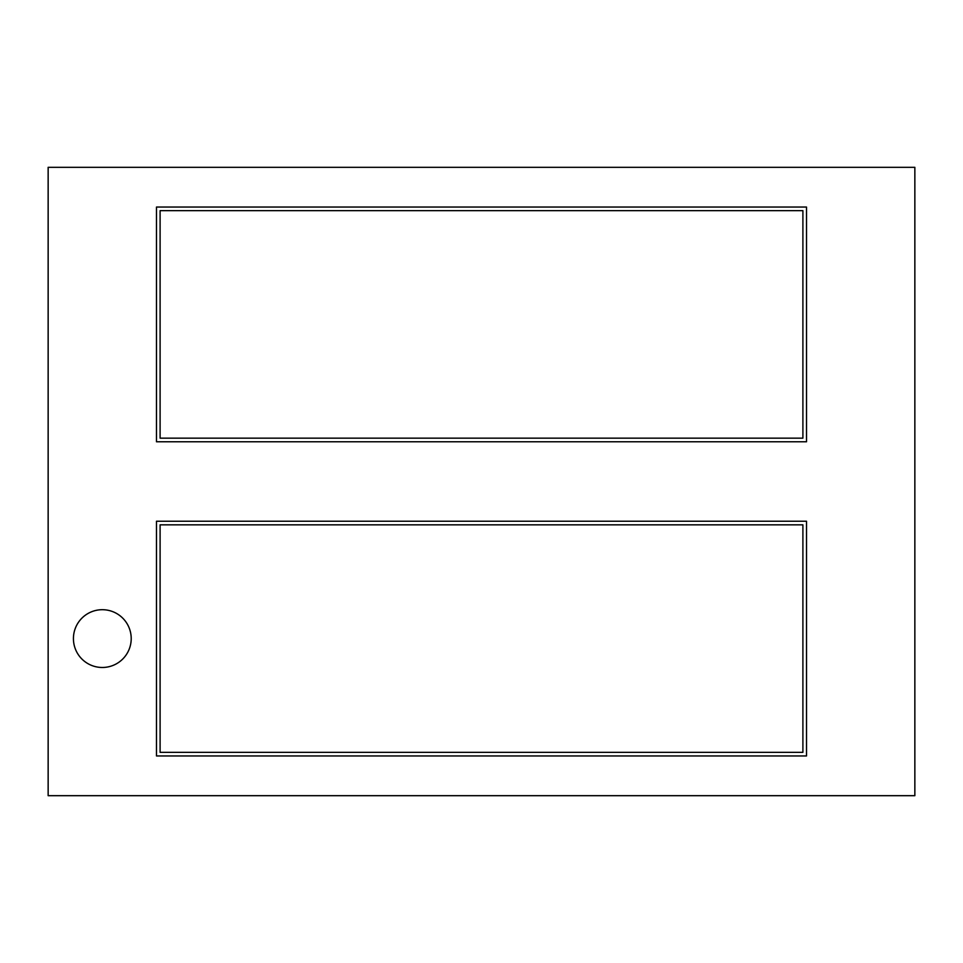 <?xml version="1.0" encoding="UTF-8"?>
<svg xmlns="http://www.w3.org/2000/svg" width="963" height="963" viewBox="0 0 963 963"><rect width="100%" height="100%" fill="white"/><g stroke="black" fill="none" stroke-linecap="round" stroke-linejoin="round"><path stroke-width="1.44" d="M802.901 210.656L160.099 210.656L160.099 438.165L802.901 438.165L802.901 210.656M802.901 524.835L160.099 524.835L160.099 752.344L802.901 752.344L802.901 524.835M102.319 609.699A28.89 28.89 0 0 0 73.429 638.589A28.89 28.89 0 0 0 102.319 667.479A28.89 28.89 0 0 0 131.209 638.589A28.89 28.89 0 0 0 102.319 609.699M48.15 167.321L48.15 795.679L914.85 795.679L914.85 167.321L48.15 167.321M156.488 207.045L156.488 441.776L806.513 441.776L806.513 207.045L156.488 207.045M156.488 521.224L156.488 755.955L806.513 755.955L806.513 521.224L156.488 521.224"/></g></svg>
